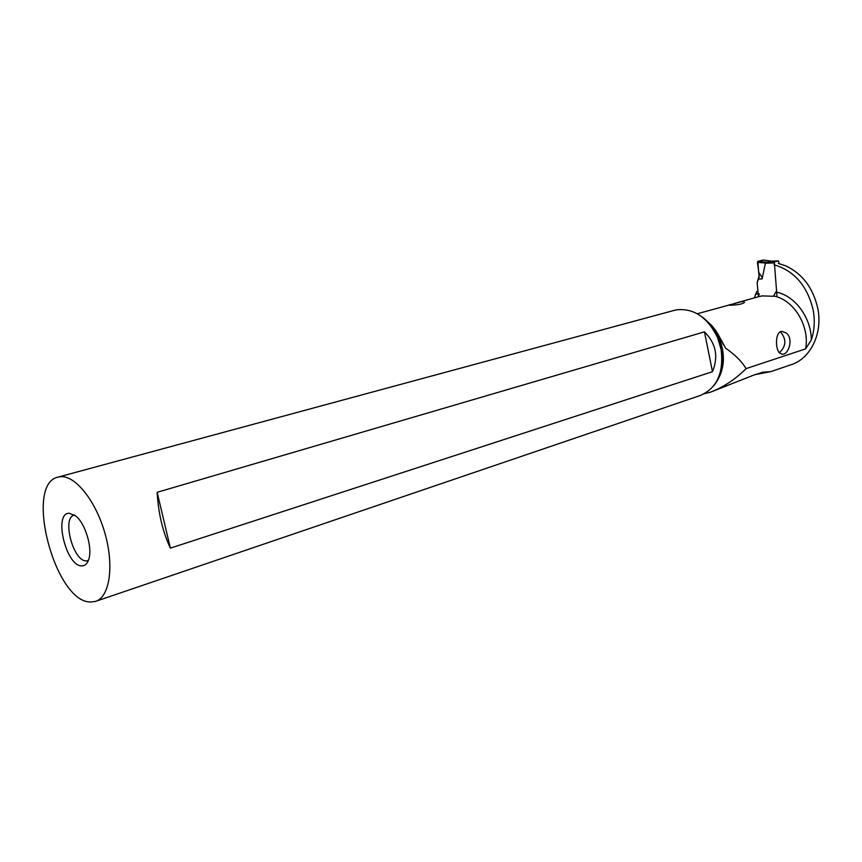 <?xml version="1.0" encoding="UTF-8"?>
<svg xmlns="http://www.w3.org/2000/svg" width="862" height="862" viewBox="0 0 862 862"><rect width="100%" height="100%" fill="white"/><g stroke="black" fill="none" stroke-linecap="round" stroke-linejoin="round"><path stroke-width="1.29" d="M763.506 260.022L757.87 261.326L767.277 262.177L774.313 261.929L778.461 260.884L771.178 261.132M774.313 261.929L777.039 296.905M779.183 263.664L778.461 260.884M767.676 262.123L771.458 261.154L763.355 259.979M765.855 262.748L767.277 262.177L765.424 263.018L757.439 262.371L757.87 261.326L758.646 272.284L762.127 277.37L762.073 278.954L765.424 263.018M758.646 272.284L759.11 277.359L757.138 282.617L759.26 275.625L757.439 262.371M758.452 296.496L757.138 282.617L758.452 296.496M776.587 292.132C795.173 295.935 811.293 317.884 811.304 339.984C814.504 330.458 815.096 320.352 813.103 309.663C807.209 285.699 794.193 270.733 774.054 264.774M775.843 291.959L773.483 296.28L762.18 295.892L758.959 296.614M811.304 339.984L805.604 348.884L746.093 368.624C741.805 361.458 734.995 354.659 725.664 348.226L715.956 330.889L711.559 325.276L700.698 315.901M779.399 352.881C774.916 348.011 775.434 330.997 782.103 331.417L786.058 332.883C793.74 338.012 788.924 354.594 782.427 354.228L779.399 352.881M697.304 313.757L740.76 301.851L743.561 301.484L744.509 302.346C742.796 304.017 737.991 304.976 730.092 305.234L728.864 305.17M730.728 304.458L728.918 305.019M758.075 296.862L759.325 293.877M778.408 263.481L785.659 265.808C802.35 273.663 813.049 287.811 817.758 308.262C823.005 333.519 810.474 358.872 790.81 364.82L770.865 371.619L754.573 374.733M757.967 291.378L756.642 291.733L754.347 297.896M756.642 291.733L758.01 291.841M704.459 393.686L710.557 392.145C723.649 387.06 735.501 379.215 746.093 368.624M710.568 392.156L753 375.379L762.665 372.222L770.865 371.619M674.192 310.385L677.112 309.738C694.363 308.284 707.864 317.625 717.615 337.775L721.063 349.282C723.94 372.837 717.012 388.234 700.256 395.486L95.951 601.245M90.715 602.01L95.488 601.407C109.56 597.291 114.355 566.409 105.045 533.653C95.919 500.854 75.123 474.994 60.329 476.708L58.325 477.042C23.608 483.345 54.823 602.818 90.715 602.01M157.153 492.31C158.317 513.224 162.724 531.832 170.374 548.135L157.153 492.31L704.459 331.848C715.977 343.302 718.649 356.577 712.475 371.694L170.374 548.135M69.197 513.246L75.49 515.778C85.316 523.018 92.924 548.48 88.624 559.74C87.213 563.78 84.982 565.828 81.955 565.871C66.245 566.916 53.088 512.944 69.197 513.246M88.333 560.548L86.469 560.903C73.345 561.949 61.493 517.491 74.283 515.142L74.552 515.077M755.424 374.399L756.211 374.453M761.426 373.548L762.223 372.298M712.475 371.694L704.459 331.848M779.291 352.752C786.036 346.481 786.618 339.747 781.026 332.538L780.185 331.967M757.87 261.326L763.42 259.979M771.382 261.143L778.408 260.895M771.447 261.175L763.269 259.979M758.495 279.04L762.073 278.954M765.197 263.244L773.882 262.942M774.119 296.097C794.021 299.944 810.011 326.461 805.604 348.884M725.664 348.226L717.432 333.141M716.742 332.279L711.473 326.741M755.92 294.351L758.161 293.371M757.989 291.561L757.386 291.722M713.876 385.626C725.815 370.143 726.515 351.901 715.956 330.889M712.012 327.506L713.079 328.594M701.797 316.72C708.801 321.86 714.21 328.896 718.014 337.807L721.365 349.013C723.024 358.269 722.431 366.878 719.587 374.808M734.295 303.478L759.541 296.453M713.079 329.101L718.552 335.889M721.645 341.061L723.412 344.714M717.615 337.775L718.014 337.807C713.962 328.357 708.241 321.095 700.849 316.02M721.063 349.282L721.365 349.013C723.099 358.797 722.388 367.729 719.231 375.821M58.325 477.042L674.774 310.223M782.427 354.228L781.468 354.142"/></g></svg>

